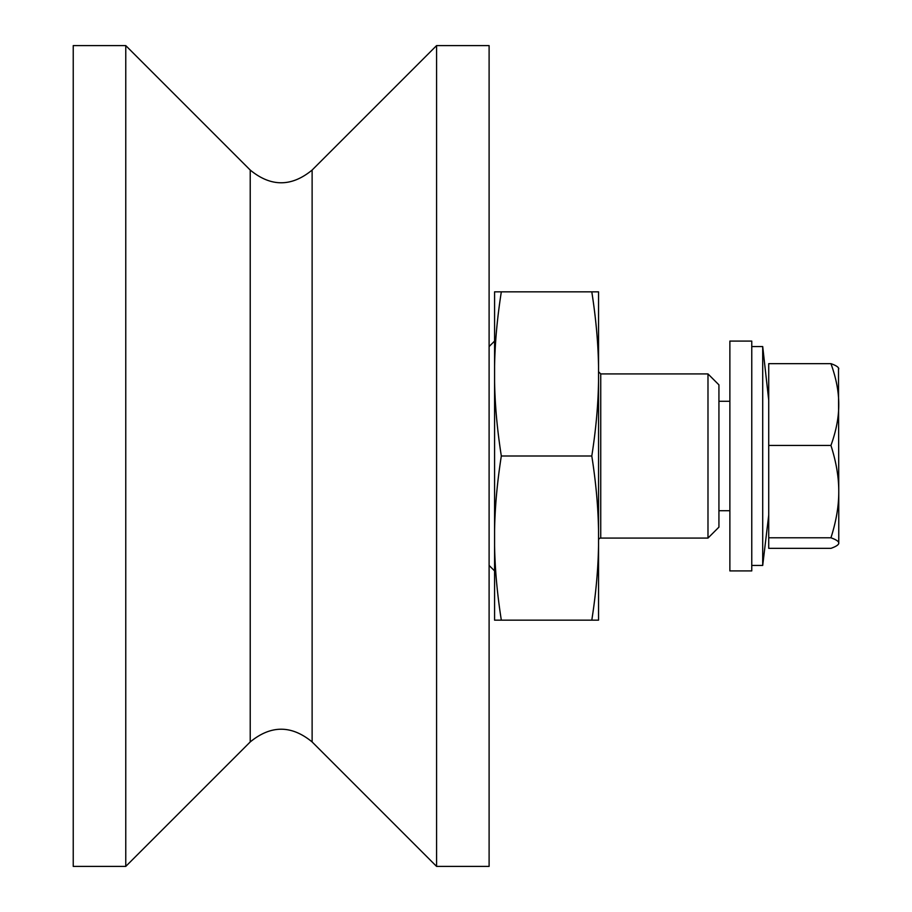 <?xml version="1.0" encoding="UTF-8"?>
<svg xmlns="http://www.w3.org/2000/svg" width="912" height="912" viewBox="0 0 912 912"><rect width="100%" height="100%" fill="white"/><g stroke="black" fill="none" stroke-linecap="round" stroke-linejoin="round"><path stroke-width="1.37" d="M598.546 540.269A2.189 2.189 0 0 1 600.734 538.08L600.734 373.92L598.546 371.731M600.734 373.92L707.986 373.92L707.986 538.08L600.734 538.08M598.546 366.487C598.169 342.969 595.912 318.094 591.797 291.84L598.546 291.84L598.546 620.16L591.797 620.16C595.912 593.906 598.169 569.031 598.546 545.513M707.986 538.08L718.93 527.136L718.93 384.864L707.986 373.92M494.578 291.84L501.326 291.84C497.211 318.094 494.954 342.969 494.578 366.487L494.578 291.84M494.578 381.353C494.954 404.871 497.211 429.746 501.326 456C497.211 482.254 494.954 507.129 494.578 530.647L494.578 366.487M598.546 530.647C598.169 507.129 595.912 482.254 591.797 456C595.912 429.746 598.169 404.871 598.546 381.353M501.326 620.16L494.578 620.16L494.578 545.513C494.954 569.031 497.211 593.906 501.326 620.16L591.797 620.16M494.578 545.513L494.578 530.647M501.326 456L591.797 456M501.326 291.84L591.797 291.84M489.106 866.4L489.106 45.6L436.574 45.6L436.574 866.4L489.106 866.4M73.234 866.4L73.234 45.6L125.765 45.6L125.765 866.4L73.234 866.4M838.493 367.969L838.766 491.625C838.823 477.341 836.213 461.939 830.946 445.444C836.213 430.829 838.823 417.194 838.766 404.54C838.823 391.898 836.213 378.263 830.946 363.649L768.725 363.649L768.725 548.351L830.946 548.351C836.213 546.47 838.823 544.703 838.766 543.073C838.823 541.443 836.213 539.676 830.946 537.795C836.213 521.299 838.823 505.909 838.766 491.625L838.766 543.552M830.946 363.649C836.213 365.53 838.823 367.297 838.766 368.927M768.725 537.795L830.946 537.795M768.725 445.444L830.946 445.444M751.762 447.176L751.762 570.912L729.874 570.912L729.874 341.088L751.762 341.088L751.762 447.176M768.725 515.098L762.706 565.44L762.706 346.56L751.762 346.56M312.121 170.054C291.487 187.017 270.853 187.017 250.219 170.054L250.219 741.946C270.853 724.983 291.487 724.983 312.121 741.946L312.121 170.054L436.574 45.6M489.106 565.44L494.578 570.912M489.106 346.56L494.578 341.088M312.121 741.946L436.574 866.4M250.219 170.054L125.765 45.6M250.219 741.946L125.765 866.4M768.508 398.259L768.725 396.902M729.874 401.28L718.93 401.28M729.874 510.72L718.93 510.72M768.725 400.186L762.706 346.56M762.706 565.44L751.762 565.44"/></g></svg>
